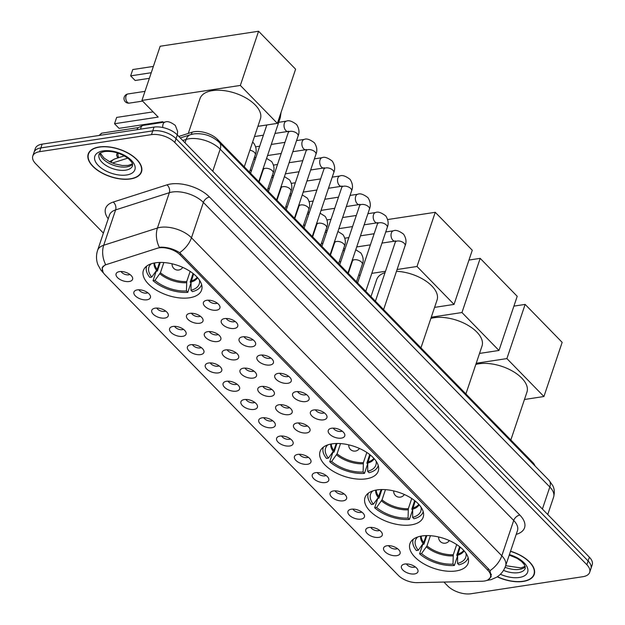 <?xml version="1.0" encoding="UTF-8"?>
<svg xmlns="http://www.w3.org/2000/svg" width="625" height="625" viewBox="0 0 625 625"><rect width="100%" height="100%" fill="white"/><g stroke="black" fill="none" stroke-linecap="round" stroke-linejoin="round"><path stroke-width="0.94" d="M332.086 443.859A30.703 15.766 -161.4 0 0 320.055 451.547A30.703 15.766 -161.4 0 0 333.391 471.414A30.703 15.766 -161.4 0 0 366.211 478.828A30.703 15.766 -161.4 0 0 378.25 471.133A30.703 15.766 -161.4 0 0 364.914 451.273A30.703 15.766 -161.4 0 0 332.086 443.859M377.031 489.914A30.703 15.766 -161.4 0 0 364.992 497.602A30.703 15.766 -161.4 0 0 378.328 517.469A30.703 15.766 -161.4 0 0 411.156 524.883A30.703 15.766 -161.4 0 0 423.187 517.188A30.703 15.766 -161.4 0 0 409.852 497.328A30.703 15.766 -161.4 0 0 377.031 489.914M421.969 535.969A30.703 15.766 -161.4 0 0 409.938 543.656A30.703 15.766 -161.4 0 0 423.273 563.523A30.703 15.766 -161.4 0 0 456.094 570.938A30.703 15.766 -161.4 0 0 468.133 563.242A30.703 15.766 -161.4 0 0 454.789 543.383A30.703 15.766 -161.4 0 0 421.969 535.969M155.414 262.805A30.703 15.766 -161.4 0 0 143.383 270.5A30.703 15.766 -161.4 0 0 156.719 290.367A30.703 15.766 -161.4 0 0 189.539 297.781A30.703 15.766 -161.4 0 0 201.578 290.086A30.703 15.766 -161.4 0 0 188.242 270.219A30.703 15.766 -161.4 0 0 155.414 262.805M147 299.789A8.688 4.461 18.6 0 1 136.492 296.883A8.688 4.461 18.6 0 1 134.992 290.734A8.688 4.461 18.6 0 1 137.336 289.891A8.688 4.461 18.6 0 1 150.367 295.906A8.688 4.461 18.6 0 1 147 299.789M138.953 289.781A5.211 2.68 -161.4 0 0 146.648 293.102A5.211 2.68 -161.4 0 0 147.781 292.758M164.828 318.062A8.688 4.461 18.6 0 1 154.328 315.156A8.688 4.461 18.6 0 1 152.828 309.008A8.688 4.461 18.6 0 1 155.172 308.172A8.688 4.461 18.6 0 1 168.203 314.188A8.688 4.461 18.6 0 1 164.828 318.062M156.789 308.062A5.211 2.68 -161.4 0 0 164.484 311.375A5.211 2.68 -161.4 0 0 165.617 311.031M182.664 336.344A8.688 4.461 18.6 0 1 172.164 333.43A8.688 4.461 18.6 0 1 170.664 327.289A8.688 4.461 18.6 0 1 173.008 326.445A8.688 4.461 18.6 0 1 186.031 332.461A8.688 4.461 18.6 0 1 182.664 336.344M174.625 326.336A5.211 2.68 -161.4 0 0 182.32 329.648A5.211 2.68 -161.4 0 0 183.453 329.305M200.5 354.617A8.688 4.461 18.6 0 1 189.992 351.711A8.688 4.461 18.6 0 1 188.5 345.562A8.688 4.461 18.6 0 1 190.844 344.719A8.688 4.461 18.6 0 1 203.867 350.734A8.688 4.461 18.6 0 1 200.5 354.617M192.461 344.617A5.211 2.68 -161.4 0 0 200.156 347.93A5.211 2.68 -161.4 0 0 201.289 347.586M218.336 372.898A8.688 4.461 18.6 0 1 207.828 369.984A8.688 4.461 18.6 0 1 206.328 363.844A8.688 4.461 18.6 0 1 208.68 363A8.688 4.461 18.6 0 1 221.703 369.016A8.688 4.461 18.6 0 1 218.336 372.898M210.297 362.891A5.211 2.68 -161.4 0 0 217.992 366.203A5.211 2.68 -161.4 0 0 219.125 365.859M236.172 391.172A8.688 4.461 18.6 0 1 225.664 388.266A8.688 4.461 18.6 0 1 224.164 382.117A8.688 4.461 18.6 0 1 226.508 381.273A8.688 4.461 18.6 0 1 239.539 387.289A8.688 4.461 18.6 0 1 236.172 391.172M228.125 381.164A5.211 2.68 -161.4 0 0 235.82 384.484A5.211 2.68 -161.4 0 0 236.953 384.141M254.008 409.445A8.688 4.461 18.6 0 1 243.5 406.539A8.688 4.461 18.6 0 1 242 400.391A8.688 4.461 18.6 0 1 244.344 399.555A8.688 4.461 18.6 0 1 257.375 405.57A8.688 4.461 18.6 0 1 254.008 409.445M245.961 399.445A5.211 2.68 -161.4 0 0 253.656 402.758A5.211 2.68 -161.4 0 0 254.789 402.414M271.836 427.727A8.688 4.461 18.6 0 1 261.336 424.812A8.688 4.461 18.6 0 1 259.836 418.672A8.688 4.461 18.6 0 1 262.18 417.828A8.688 4.461 18.6 0 1 275.211 423.844A8.688 4.461 18.6 0 1 271.836 427.727M263.797 417.719A5.211 2.68 -161.4 0 0 271.492 421.031A5.211 2.68 -161.4 0 0 272.625 420.695M289.672 446A8.688 4.461 18.6 0 1 279.172 443.094A8.688 4.461 18.6 0 1 277.672 436.945A8.688 4.461 18.6 0 1 280.016 436.102A8.688 4.461 18.6 0 1 293.039 442.117A8.688 4.461 18.6 0 1 289.672 446M281.633 436A5.211 2.68 -161.4 0 0 289.328 439.313A5.211 2.68 -161.4 0 0 290.461 438.969M307.508 464.281A8.688 4.461 18.6 0 1 297 461.367A8.688 4.461 18.6 0 1 295.508 455.227A8.688 4.461 18.6 0 1 297.852 454.383A8.688 4.461 18.6 0 1 310.875 460.398A8.688 4.461 18.6 0 1 307.508 464.281M299.469 454.273A5.211 2.68 -161.4 0 0 307.164 457.586A5.211 2.68 -161.4 0 0 308.297 457.242M325.344 482.555A8.688 4.461 18.6 0 1 314.836 479.648A8.688 4.461 18.6 0 1 313.336 473.5A8.688 4.461 18.6 0 1 315.688 472.656A8.688 4.461 18.6 0 1 328.711 478.672A8.688 4.461 18.6 0 1 325.344 482.555M317.305 472.547A5.211 2.68 -161.4 0 0 325 475.867A5.211 2.68 -161.4 0 0 326.133 475.523M343.18 500.828A8.688 4.461 18.6 0 1 332.672 497.922A8.688 4.461 18.6 0 1 331.172 491.781A8.688 4.461 18.6 0 1 333.523 490.938A8.688 4.461 18.6 0 1 346.547 496.953A8.688 4.461 18.6 0 1 343.18 500.828M335.133 490.828A5.211 2.68 -161.4 0 0 342.828 494.141A5.211 2.68 -161.4 0 0 343.961 493.797M361.016 519.109A8.688 4.461 18.6 0 1 350.508 516.203A8.688 4.461 18.6 0 1 349.008 510.055A8.688 4.461 18.6 0 1 351.352 509.211A8.688 4.461 18.6 0 1 364.383 515.227A8.688 4.461 18.6 0 1 361.016 519.109M352.969 509.102A5.211 2.68 -161.4 0 0 360.664 512.414A5.211 2.68 -161.4 0 0 361.797 512.078M378.844 537.383A8.688 4.461 18.6 0 1 368.344 534.477A8.688 4.461 18.6 0 1 366.844 528.328A8.688 4.461 18.6 0 1 369.188 527.484A8.688 4.461 18.6 0 1 382.219 533.508A8.688 4.461 18.6 0 1 378.844 537.383M370.805 527.383A5.211 2.68 -161.4 0 0 378.5 530.695A5.211 2.68 -161.4 0 0 379.633 530.352M396.68 555.664A8.688 4.461 18.6 0 1 386.18 552.75A8.688 4.461 18.6 0 1 384.68 546.609A8.688 4.461 18.6 0 1 387.023 545.766A8.688 4.461 18.6 0 1 400.047 551.781A8.688 4.461 18.6 0 1 396.68 555.664M388.641 545.656A5.211 2.68 -161.4 0 0 396.336 548.969A5.211 2.68 -161.4 0 0 397.469 548.625M414.516 573.938A8.688 4.461 18.6 0 1 404.008 571.031A8.688 4.461 18.6 0 1 402.516 564.883A8.688 4.461 18.6 0 1 404.859 564.039A8.688 4.461 18.6 0 1 417.883 570.055A8.688 4.461 18.6 0 1 414.516 573.938M406.477 563.93A5.211 2.68 -161.4 0 0 414.172 567.25A5.211 2.68 -161.4 0 0 415.305 566.906M129.164 281.516A8.688 4.461 18.6 0 1 118.656 278.602A8.688 4.461 18.6 0 1 117.156 272.461A8.688 4.461 18.6 0 1 119.5 271.617A8.688 4.461 18.6 0 1 132.531 277.633A8.688 4.461 18.6 0 1 129.164 281.516M121.117 271.508A5.211 2.68 -161.4 0 0 128.812 274.82A5.211 2.68 -161.4 0 0 129.945 274.477M199.578 323.266A8.688 4.461 18.6 0 1 189.07 320.359A8.688 4.461 18.6 0 1 187.578 314.211A8.688 4.461 18.6 0 1 189.922 313.367A8.688 4.461 18.6 0 1 202.945 319.391A8.688 4.461 18.6 0 1 199.578 323.266M191.539 313.266A5.211 2.68 -161.4 0 0 199.234 316.578A5.211 2.68 -161.4 0 0 200.367 316.234M217.414 341.547A8.688 4.461 18.6 0 1 206.906 338.633A8.688 4.461 18.6 0 1 205.406 332.492A8.688 4.461 18.6 0 1 207.758 331.648A8.688 4.461 18.6 0 1 220.781 337.664A8.688 4.461 18.6 0 1 217.414 341.547M209.375 331.539A5.211 2.68 -161.4 0 0 217.07 334.852A5.211 2.68 -161.4 0 0 218.203 334.508M235.25 359.82A8.688 4.461 18.6 0 1 224.742 356.914A8.688 4.461 18.6 0 1 223.242 350.766A8.688 4.461 18.6 0 1 225.594 349.922A8.688 4.461 18.6 0 1 238.617 355.938A8.688 4.461 18.6 0 1 235.25 359.82M227.203 349.812A5.211 2.68 -161.4 0 0 234.898 353.133A5.211 2.68 -161.4 0 0 236.031 352.789M253.086 378.094A8.688 4.461 18.6 0 1 242.578 375.188A8.688 4.461 18.6 0 1 241.078 369.047A8.688 4.461 18.6 0 1 243.422 368.203A8.688 4.461 18.6 0 1 256.453 374.219A8.688 4.461 18.6 0 1 253.086 378.094M245.039 368.094A5.211 2.68 -161.4 0 0 252.734 371.406A5.211 2.68 -161.4 0 0 253.867 371.062M270.914 396.375A8.688 4.461 18.6 0 1 260.414 393.469A8.688 4.461 18.6 0 1 258.914 387.32A8.688 4.461 18.6 0 1 261.258 386.477A8.688 4.461 18.6 0 1 274.289 392.492A8.688 4.461 18.6 0 1 270.914 396.375M262.875 386.367A5.211 2.68 -161.4 0 0 270.57 389.688A5.211 2.68 -161.4 0 0 271.703 389.344M288.75 414.648A8.688 4.461 18.6 0 1 278.25 411.742A8.688 4.461 18.6 0 1 276.75 405.594A8.688 4.461 18.6 0 1 279.094 404.75A8.688 4.461 18.6 0 1 292.117 410.773A8.688 4.461 18.6 0 1 288.75 414.648M280.711 404.648A5.211 2.68 -161.4 0 0 288.406 407.961A5.211 2.68 -161.4 0 0 289.539 407.617M306.586 432.93A8.688 4.461 18.6 0 1 296.078 430.016A8.688 4.461 18.6 0 1 294.586 423.875A8.688 4.461 18.6 0 1 296.93 423.031A8.688 4.461 18.6 0 1 309.953 429.047A8.688 4.461 18.6 0 1 306.586 432.93M298.547 422.922A5.211 2.68 -161.4 0 0 306.242 426.234A5.211 2.68 -161.4 0 0 307.375 425.891M216.492 310.195A8.688 4.461 18.6 0 1 205.984 307.281A8.688 4.461 18.6 0 1 204.484 301.141A8.688 4.461 18.6 0 1 206.836 300.297A8.688 4.461 18.6 0 1 219.859 306.312A8.688 4.461 18.6 0 1 216.492 310.195M208.453 300.188A5.211 2.68 -161.4 0 0 216.148 303.5A5.211 2.68 -161.4 0 0 217.281 303.156M234.328 328.469A8.688 4.461 18.6 0 1 223.82 325.562A8.688 4.461 18.6 0 1 222.32 319.414A8.688 4.461 18.6 0 1 224.672 318.57A8.688 4.461 18.6 0 1 237.695 324.586A8.688 4.461 18.6 0 1 234.328 328.469M226.281 318.469A5.211 2.68 -161.4 0 0 233.977 321.781A5.211 2.68 -161.4 0 0 235.109 321.438M252.164 346.75A8.688 4.461 18.6 0 1 241.656 343.836A8.688 4.461 18.6 0 1 240.156 337.695A8.688 4.461 18.6 0 1 242.5 336.852A8.688 4.461 18.6 0 1 255.531 342.867A8.688 4.461 18.6 0 1 252.164 346.75M244.117 336.742A5.211 2.68 -161.4 0 0 251.812 340.055A5.211 2.68 -161.4 0 0 252.945 339.711M269.992 365.023A8.688 4.461 18.6 0 1 259.492 362.117A8.688 4.461 18.6 0 1 257.992 355.969A8.688 4.461 18.6 0 1 260.336 355.125A8.688 4.461 18.6 0 1 273.367 361.141A8.688 4.461 18.6 0 1 269.992 365.023M261.953 355.016A5.211 2.68 -161.4 0 0 269.648 358.336A5.211 2.68 -161.4 0 0 270.781 357.992M287.828 383.297A8.688 4.461 18.6 0 1 277.328 380.391A8.688 4.461 18.6 0 1 275.828 374.242A8.688 4.461 18.6 0 1 278.172 373.406A8.688 4.461 18.6 0 1 291.195 379.422A8.688 4.461 18.6 0 1 287.828 383.297M279.789 373.297A5.211 2.68 -161.4 0 0 287.484 376.609A5.211 2.68 -161.4 0 0 288.617 376.266M305.664 401.578A8.688 4.461 18.6 0 1 295.156 398.664A8.688 4.461 18.6 0 1 293.664 392.523A8.688 4.461 18.6 0 1 296.008 391.68A8.688 4.461 18.6 0 1 309.031 397.695A8.688 4.461 18.6 0 1 305.664 401.578M297.625 391.57A5.211 2.68 -161.4 0 0 305.32 394.883A5.211 2.68 -161.4 0 0 306.453 394.547M323.5 419.852A8.688 4.461 18.6 0 1 312.992 416.945A8.688 4.461 18.6 0 1 311.492 410.797A8.688 4.461 18.6 0 1 313.844 409.953A8.688 4.461 18.6 0 1 326.867 415.977A8.688 4.461 18.6 0 1 323.5 419.852M315.461 409.852A5.211 2.68 -161.4 0 0 323.156 413.164A5.211 2.68 -161.4 0 0 324.289 412.82M341.336 438.133A8.688 4.461 18.6 0 1 330.828 435.219A8.688 4.461 18.6 0 1 329.328 429.078A8.688 4.461 18.6 0 1 331.68 428.234A8.688 4.461 18.6 0 1 344.703 434.25A8.688 4.461 18.6 0 1 341.336 438.133M333.297 428.125A5.211 2.68 -161.4 0 0 340.984 431.438A5.211 2.68 -161.4 0 0 342.125 431.094M178.828 136.461L192.109 132.211A17.375 8.922 18.6 0 1 194.336 131.695A17.375 8.922 18.6 0 1 217.633 139.516L532.469 462.148A17.375 8.922 18.6 0 1 535.102 466.039M157.148 248.297A15.641 8.031 18.6 0 1 159.148 247.836A15.641 8.031 18.6 0 1 180.117 254.875L487.875 570.266A15.641 8.031 18.6 0 1 490.422 577.125A15.641 8.031 18.6 0 1 482.023 581.234L417.062 582.641A15.641 8.031 18.6 0 1 398.359 575.414L105.016 274.805A15.641 8.031 18.6 0 1 102.469 267.945A15.641 8.031 18.6 0 1 106.602 264.484L157.148 248.297M99.242 146.953A28.094 14.43 -161.4 0 0 88.227 153.992A28.094 14.43 -161.4 0 0 100.438 172.164A28.094 14.43 -161.4 0 0 130.469 178.953A28.094 14.43 -161.4 0 0 141.484 171.914A28.094 14.43 -161.4 0 0 129.281 153.734A28.094 14.43 -161.4 0 0 99.242 146.953M497.266 576.805A28.094 14.43 -161.4 0 0 523.219 581.43A28.094 14.43 -161.4 0 0 534.234 574.391A28.094 14.43 -161.4 0 0 510.539 551.227M160 247.234L161.148 247.172C167.766 247.242 173.93 249.07 179.648 252.656L488.867 569.25L489.984 570.68L491.203 576.711L488.234 579.703M32.789 156.031L35.328 148.5A17.375 8.922 -161.4 0 1 42.141 144.141L154.016 127.094A17.375 8.922 -161.4 0 1 177.312 134.914L589.383 557.188A17.375 8.922 -161.4 0 1 592.211 564.812L590.938 568.578A17.375 8.922 -161.4 0 0 588.109 560.961L176.047 138.68A17.375 8.922 -161.4 0 0 152.742 130.867L40.875 147.914A17.375 8.922 -161.4 0 0 34.062 152.266A17.375 8.922 -161.4 0 1 40.875 147.914L152.742 130.867A17.375 8.922 -161.4 0 1 176.047 138.68L588.109 560.961A17.375 8.922 -161.4 0 1 590.938 568.578L589.672 572.352A17.375 8.922 -161.4 0 0 586.844 564.727L174.781 142.453A17.375 8.922 -161.4 0 0 151.477 134.633L39.609 151.68A17.375 8.922 -161.4 0 0 32.789 156.031A17.375 8.922 -161.4 0 0 35.617 163.656L103.398 233.109M103.031 272.164L102.117 267.75L105.562 264.445A20.273 14.266 72.2 0 1 103.711 245.242L157.445 228.031A23.172 11.898 18.6 0 1 160.406 227.352A23.172 11.898 18.6 0 1 191.477 237.773A20.273 12.281 135.7 0 1 179.648 252.656M443.906 582.062L447.688 585.93A17.375 8.922 -161.4 0 0 470.984 593.75L582.859 576.703A17.375 8.922 -161.4 0 0 589.672 572.352M130.312 178.789A27.805 14.281 -161.4 0 0 141.211 171.82A27.805 14.281 -161.4 0 0 129.133 153.828A27.805 14.281 -161.4 0 0 99.406 147.117A27.805 14.281 -161.4 0 0 88.5 154.086A27.805 14.281 -161.4 0 0 100.586 172.07A27.805 14.281 -161.4 0 0 130.312 178.789M497.414 576.703A27.805 14.281 -161.4 0 0 523.055 581.266A27.805 14.281 -161.4 0 0 533.961 574.305A27.805 14.281 -161.4 0 0 510.492 551.367M193.062 273.492L190.164 282.086L190.977 282.922L187.805 292.344A28.961 14.875 -161.4 0 1 153.047 280.68L154.969 280.383A26.531 13.625 -161.4 0 0 186.445 290.945L186.727 281.562L190.148 271.406M163.844 262.539L160.414 272.734L154.969 280.383M151.172 263.82A26.531 13.625 -161.4 0 0 151.133 263.852A26.531 13.625 -161.4 0 0 151.75 277.086L157.195 269.438L159.547 262.445M244.281 166.82L260.398 118.922A31.859 16.359 -161.4 0 0 246.563 98.312A31.859 16.359 -161.4 0 0 212.5 90.617A31.859 16.359 -161.4 0 0 200.008 98.602L188.281 133.438M153.047 280.68L156.219 271.258L157.367 271.086L160.273 262.43M193.609 273.93L191.094 282.023L190.992 290.258L192.352 291.648A28.961 14.875 -161.4 0 0 201.516 284.82A28.961 14.875 -161.4 0 0 201.594 284.57L201.516 284.82M146.703 266.094A28.961 14.875 -161.4 0 0 146.609 266.344A28.961 14.875 -161.4 0 0 149.828 277.383L151.75 277.086M190.992 290.258A26.531 13.625 -161.4 0 0 199.422 280.102A26.531 13.625 -161.4 0 0 199.414 280.055M186.445 290.945L187.805 292.344M151.25 72.727L130.641 75.867L132.766 69.555L153.375 66.414M153.102 111.867L116.656 117.422L114.531 123.734L158.188 117.086L141.938 100.422L160.164 46.242L258.578 31.25L295.602 69.188L277.367 123.367L257.906 126.328M149.375 78.32L135.148 80.492L130.641 75.867M163.305 122.328L162.695 121.703L119.039 128.352L114.531 123.734M277.367 123.367L240.344 85.43L258.578 31.25M141.938 100.422L240.344 85.43M369.734 454.539L366.844 463.141L367.648 463.969L364.477 473.391A28.961 14.875 -161.4 0 1 329.719 461.727L331.641 461.438A26.531 13.625 -161.4 0 0 363.117 472L363.398 462.617L366.82 452.461M340.516 443.586L337.086 453.789L331.641 461.438M327.844 444.867A26.531 13.625 -161.4 0 0 327.805 444.898A26.531 13.625 -161.4 0 0 328.422 458.141L333.867 450.484L336.219 443.492M420.953 347.875L437.078 299.977A31.859 16.359 -161.4 0 0 396.484 271.312M329.719 461.727L332.891 452.305L334.039 452.133L336.945 443.477M370.281 454.977L367.766 463.07L367.664 471.305L369.023 472.695A28.961 14.875 -161.4 0 0 378.188 465.867A28.961 14.875 -161.4 0 0 378.266 465.617L378.188 465.867M323.281 447.391L323.367 447.148A28.961 14.875 -161.4 0 0 323.281 447.391A28.961 14.875 -161.4 0 0 326.5 458.43L328.422 458.141M367.664 471.305A26.531 13.625 -161.4 0 0 376.094 461.156A26.531 13.625 -161.4 0 0 376.086 461.102M363.117 472L364.477 473.391M385.039 272.625A31.859 16.359 -161.4 0 0 376.68 279.648L370.961 296.641M387.672 219.547L435.25 212.297L472.273 250.242L454.039 304.414L434.586 307.383M454.039 304.414L417.016 266.477L435.25 212.297M358.617 275.375L360.211 275.133M371.805 273.367L385.492 271.281M397.086 269.516L417.016 266.477M414.672 500.594L411.781 509.195L412.594 510.023L409.422 519.445A28.961 14.875 -161.4 0 1 374.664 507.781L376.586 507.492A26.531 13.625 -161.4 0 0 408.063 518.055L408.336 508.672L411.758 498.516M385.461 489.641L382.023 499.844L376.586 507.492M372.781 490.922A26.531 13.625 -161.4 0 0 372.742 490.953A26.531 13.625 -161.4 0 0 373.367 504.195L378.258 497.57L381.156 489.547M465.898 393.93L482.016 346.031A31.859 16.359 -161.4 0 0 468.172 325.414A31.859 16.359 -161.4 0 0 434.109 317.727A31.859 16.359 -161.4 0 0 430.867 318.414M374.664 507.781L377.836 498.359L378.977 498.187L381.891 489.531M415.227 501.031L412.703 509.125L412.609 517.359L413.969 518.75A28.961 14.875 -161.4 0 0 423.133 511.922A28.961 14.875 -161.4 0 0 423.211 511.672L423.133 511.922M368.227 493.445L368.305 493.203A28.961 14.875 -161.4 0 0 368.227 493.445A28.961 14.875 -161.4 0 0 371.445 504.484L373.367 504.195M412.609 517.359A26.531 13.625 -161.4 0 0 421.039 507.211A26.531 13.625 -161.4 0 0 421.023 507.156M408.063 518.055L409.422 519.445M468.961 260.062L480.188 258.352L517.211 296.297L498.977 350.469L479.523 353.438M498.977 350.469L461.961 312.531L480.188 258.352M431.273 317.211L461.961 312.531M459.617 546.648L456.719 555.25L457.531 556.078L454.359 565.5A28.961 14.875 -161.4 0 1 419.602 553.836L421.523 553.547A26.531 13.625 -161.4 0 0 453 564.109L453.281 554.727L456.695 544.57M430.398 535.695L426.969 545.898L421.523 553.547M417.727 536.977A26.531 13.625 -161.4 0 0 417.688 537.008A26.531 13.625 -161.4 0 0 418.305 550.25L423.75 542.594L426.102 535.602M510.836 439.984L526.953 392.086A31.859 16.359 -161.4 0 0 513.117 371.469A31.859 16.359 -161.4 0 0 479.055 363.773A31.859 16.359 -161.4 0 0 475.812 364.469M419.602 553.836L422.773 544.414L423.914 544.242L426.828 535.586M460.164 547.086L457.648 555.18L457.547 563.414L458.906 564.805A28.961 14.875 -161.4 0 0 468.07 557.977A28.961 14.875 -161.4 0 0 468.148 557.727L468.07 557.977M413.164 539.5L413.25 539.258A28.961 14.875 -161.4 0 0 413.164 539.5A28.961 14.875 -161.4 0 0 416.383 550.539L418.305 550.25M457.547 563.414A26.531 13.625 -161.4 0 0 465.977 553.266A26.531 13.625 -161.4 0 0 465.969 553.211M453 564.109L454.359 565.5M513.906 306.117L525.133 304.406L562.156 342.352L543.922 396.523L524.461 399.492M543.922 396.523L506.898 358.586L525.133 304.406M476.219 363.266L506.898 358.586M140.664 129.133A5.211 3.172 -98.7 0 1 140.977 127.594A5.211 3.172 -98.7 0 1 142.5 125.594A5.211 3.172 -98.7 0 1 143.086 125.406L165.188 122.039C167.469 120.945 170.844 122.078 175.328 125.438L177.617 131.383L177.359 134.961M137.086 129.68A3.766 2.289 -98.7 0 1 137.227 129.109A3.766 2.289 -98.7 0 1 138.336 127.664L142.5 125.594M191.375 134.406L192.109 132.211M487.875 570.266L488.383 568.758M180.117 254.875L180.617 253.398M217.281 140.578L217.633 139.516M532.172 463.031L532.469 462.148M519.836 515.062A5.789 3.508 -44.3 0 0 513.703 520.469L203.367 202.438A23.172 11.898 -161.4 0 0 172.297 192.016A23.172 11.898 -161.4 0 0 169.336 192.695L115.602 209.906A23.172 11.898 -161.4 0 0 109.484 215.031L97.594 250.359A23.172 11.898 18.6 0 1 103.711 245.242L115.602 209.906A5.789 4.078 -107.8 0 0 113.227 202.062L166.961 184.859A28.961 14.875 18.6 0 1 209.5 197.039L519.836 515.062A28.961 14.875 18.6 0 1 516.211 534.375M517.469 530.633A23.172 11.898 -161.4 0 0 513.703 520.469L501.813 555.797A23.172 11.898 18.6 0 1 505.578 565.961L517.469 530.633M159.32 247.305A20.273 14.266 72.2 0 1 157.445 228.031L169.336 192.695A5.789 4.078 -107.8 0 0 166.961 184.859M489.984 570.68A20.273 12.281 -44.3 0 0 501.813 555.797L191.477 237.773L203.367 202.438A5.789 3.508 -44.3 0 1 209.5 197.039M103.625 273.141L102.766 272.258A20.273 12.281 -44.3 0 0 103.453 272.875M108.219 218.773A28.961 14.875 18.6 0 1 113.227 202.062M586.844 564.727L589.383 557.188M174.781 142.453L177.312 134.914M151.477 134.633L154.016 127.094M39.609 151.68L42.141 144.141M542.398 509.047L549.82 487A11.586 7.016 -44.3 0 0 549.016 480.297L552.797 485.656C553.367 487.016 555.336 490.32 553.586 497.164A23.172 11.898 -161.4 0 0 549.82 487L220.164 149.18A23.172 11.898 -161.4 0 0 189.094 138.758A23.172 11.898 -161.4 0 0 186.133 139.438L185.008 142.797M212.75 171.227L220.164 149.18A11.586 7.016 -44.3 0 0 219.359 142.477L549.016 480.297M180.273 137.945L190.523 134.664A11.586 8.156 72.2 0 0 186.133 139.438L182.781 140.516M127.773 158.133L112.453 163.039M109.492 161.68L114.898 158.883A11.586 8.156 72.2 0 0 111.023 162.422M99.961 153.281A17.656 9.07 -161.4 0 0 109.547 163.547A17.656 9.07 -161.4 0 0 126.734 166.883A17.656 9.07 -161.4 0 0 132.57 164.258M99.07 154.492A17.656 9.07 -161.4 0 0 106.742 165.914A17.656 9.07 -161.4 0 0 125.617 170.18A17.656 9.07 -161.4 0 0 132.547 165.758C132.211 163.969 134.102 164.414 128.648 158.852C121.18 153.234 113.156 150.789 104.586 151.523C100.742 152.477 98.906 153.469 99.07 154.492M126.602 174.984A21.133 10.852 -161.4 0 0 131.445 160.422A21.133 10.852 -161.4 0 0 103.109 150.914A21.133 10.852 -161.4 0 0 98.266 165.477A21.133 10.852 -161.4 0 0 126.602 174.984M505.086 567.281A17.656 9.07 -161.4 0 0 519.477 569.367A17.656 9.07 -161.4 0 0 525.312 566.734M503.492 570.383A17.656 9.07 -161.4 0 0 518.367 572.664A17.656 9.07 -161.4 0 0 525.289 568.234L524.328 564.555L521.398 561.328L517.031 558.312L509.242 555.094M500.398 574.25A21.133 10.852 -161.4 0 0 519.352 577.469A21.133 10.852 -161.4 0 0 527.227 567.211A21.133 10.852 -161.4 0 0 509.398 554.625M160.414 272.734A22.711 11.664 -161.4 0 0 186.727 281.562M154.648 262.938A22.711 11.664 -161.4 0 0 157.195 269.438M191.094 282.023A22.977 11.805 -161.4 0 0 197.531 277.641M159.859 273.766A22.977 11.805 -161.4 0 0 186.547 282.719M154.125 263.031A22.977 11.805 -161.4 0 0 156.641 270.461M191.273 280.875A22.711 11.664 -161.4 0 0 197.18 277.25M144.984 91.359L127.938 93.961A4.633 2.82 81.3 0 0 126.055 95.898A4.633 2.82 81.3 0 0 127.367 102.305A4.633 2.82 81.3 0 0 129.328 103.125L142.594 101.102M337.086 453.789A22.711 11.664 -161.4 0 0 363.398 462.617M331.32 443.984A22.711 11.664 -161.4 0 0 333.867 450.484M367.766 463.07A22.977 11.805 -161.4 0 0 374.203 458.688M336.531 454.812A22.977 11.805 -161.4 0 0 363.219 463.766M330.805 444.086A22.977 11.805 -161.4 0 0 333.312 451.516M367.945 461.922A22.711 11.664 -161.4 0 0 373.852 458.297M382.023 499.844A22.711 11.664 -161.4 0 0 408.336 508.672M376.258 490.039A22.711 11.664 -161.4 0 0 378.805 496.539M412.703 509.125A22.977 11.805 -161.4 0 0 419.141 504.742M381.477 500.867A22.977 11.805 -161.4 0 0 408.156 509.82M375.742 490.141A22.977 11.805 -161.4 0 0 378.258 497.57M412.891 507.977A22.711 11.664 -161.4 0 0 418.789 504.352M426.969 545.898A22.711 11.664 -161.4 0 0 453.281 554.727M421.203 536.094A22.711 11.664 -161.4 0 0 423.75 542.594M457.648 555.18A22.977 11.805 -161.4 0 0 464.086 550.797M426.414 546.922A22.977 11.805 -161.4 0 0 453.094 555.875M420.68 536.195A22.977 11.805 -161.4 0 0 423.195 543.625M457.828 554.031A22.711 11.664 -161.4 0 0 463.734 550.406M151.969 124.055A3.766 2.289 -98.7 0 1 152.164 123.305M279.867 115.945A5.211 2.68 18.6 0 1 280.273 117.711L258.758 181.656M268.406 191.547L288.227 132.664A5.211 2.68 18.6 0 1 290.273 131.352A5.211 2.68 18.6 0 1 297.438 133.891A5.211 2.68 18.6 0 1 298.109 135.984L276.594 199.93M288.883 131.438L288.031 131.445A5.211 3.172 -98.7 0 1 285.82 130.531A5.211 3.172 -98.7 0 1 285.641 130.336A5.211 3.172 -98.7 0 1 284.047 124.805A5.211 3.172 -98.7 0 1 286.461 121.133C288.742 120.039 292.117 121.172 296.602 124.531C299.141 128.516 299.641 132.336 298.109 135.984M286.242 209.828L306.062 150.938A5.211 2.68 18.6 0 1 308.109 149.633A5.211 2.68 18.6 0 1 315.273 152.164A5.211 2.68 18.6 0 1 315.945 154.266L294.422 218.211M306.719 149.711L305.867 149.719A5.211 3.172 -98.7 0 1 303.656 148.805A5.211 3.172 -98.7 0 1 303.477 148.609A5.211 3.172 -98.7 0 1 301.883 143.078A5.211 3.172 -98.7 0 1 304.297 139.414C306.578 138.312 309.953 139.445 314.43 142.812C316.969 146.789 317.477 150.609 315.945 154.266M304.078 228.102L323.898 169.211A5.211 2.68 18.6 0 1 325.938 167.906A5.211 2.68 18.6 0 1 333.102 170.445A5.211 2.68 18.6 0 1 333.781 172.539L312.258 236.484M324.547 167.992L323.703 167.992A5.211 3.172 -98.7 0 1 321.484 167.078A5.211 3.172 -98.7 0 1 321.305 166.883A5.211 3.172 -98.7 0 1 319.719 161.359A5.211 3.172 -98.7 0 1 322.133 157.688C324.414 156.594 327.789 157.727 332.266 161.086C334.805 165.07 335.312 168.883 333.781 172.539M321.914 246.383L341.734 187.492A5.211 2.68 18.6 0 1 343.773 186.188A5.211 2.68 18.6 0 1 350.938 188.719A5.211 2.68 18.6 0 1 351.617 190.82L330.094 254.766M342.383 186.266L341.531 186.273A5.211 3.172 -98.7 0 1 339.32 185.359A5.211 3.172 -98.7 0 1 339.141 185.164A5.211 3.172 -98.7 0 1 337.547 179.633A5.211 3.172 -98.7 0 1 339.961 175.961C342.242 174.867 345.625 176 350.102 179.359C352.641 183.344 353.148 187.164 351.617 190.82M339.75 264.656L359.57 205.766A5.211 2.68 18.6 0 1 361.609 204.461A5.211 2.68 18.6 0 1 368.773 206.992A5.211 2.68 18.6 0 1 369.453 209.094L347.93 273.039M360.219 204.539L359.367 204.547A5.211 3.172 -98.7 0 1 357.156 203.633A5.211 3.172 -98.7 0 1 356.977 203.437A5.211 3.172 -98.7 0 1 355.383 197.914A5.211 3.172 -98.7 0 1 357.797 194.242C360.078 193.148 363.461 194.281 367.938 197.641C370.477 201.625 370.984 205.437 369.453 209.094M357.586 282.93L377.398 224.047A5.211 2.68 18.6 0 1 379.445 222.742A5.211 2.68 18.6 0 1 386.609 225.273A5.211 2.68 18.6 0 1 387.281 227.367L365.766 291.312M378.055 222.82L377.203 222.828A5.211 3.172 -98.7 0 1 374.992 221.914A5.211 3.172 -98.7 0 1 374.812 221.719A5.211 3.172 -98.7 0 1 373.219 216.188A5.211 3.172 -98.7 0 1 375.633 212.516C377.914 211.422 381.297 212.555 385.773 215.914C388.312 219.898 388.812 223.719 387.281 227.367M375.414 301.211L395.234 242.32A5.211 2.68 18.6 0 1 397.281 241.016A5.211 2.68 18.6 0 1 404.445 243.547A5.211 2.68 18.6 0 1 405.117 245.648L383.602 309.594M395.891 241.094L395.039 241.102A5.211 3.172 -98.7 0 1 392.828 240.188A5.211 3.172 -98.7 0 1 392.648 239.992A5.211 3.172 -98.7 0 1 391.055 234.461A5.211 3.172 -98.7 0 1 393.469 230.797C395.75 229.695 399.125 230.836 403.609 234.195C406.148 238.172 406.648 241.992 405.117 245.648M249.891 150.172A5.211 2.68 18.6 0 1 254.633 152.617A5.211 2.68 18.6 0 1 255.312 154.719C256.836 151.008 256.328 147.188 253.797 143.266L252.609 142.07M263.617 168.211L263.258 169.672A5.211 2.68 18.6 0 1 265.305 168.359A5.211 2.68 18.6 0 1 272.469 170.898A5.211 2.68 18.6 0 1 273.141 172.992C274.672 169.281 274.164 165.469 271.633 161.539L266.594 158.367M281.453 186.484L281.094 187.945A5.211 2.68 18.6 0 1 283.141 186.641A5.211 2.68 18.6 0 1 290.305 189.172A5.211 2.68 18.6 0 1 290.977 191.273C292.508 187.562 292 183.742 289.469 179.812L284.43 176.641M299.289 204.766L298.93 206.219A5.211 2.68 18.6 0 1 300.977 204.914A5.211 2.68 18.6 0 1 308.141 207.445A5.211 2.68 18.6 0 1 308.812 209.547C310.336 205.836 309.836 202.016 307.297 198.094L302.266 194.922M317.117 223.039L316.766 224.5A5.211 2.68 18.6 0 1 318.812 223.195A5.211 2.68 18.6 0 1 325.977 225.727A5.211 2.68 18.6 0 1 326.648 227.82C328.172 224.117 327.672 220.297 325.133 216.367L320.102 213.195M334.953 241.32L334.602 242.773A5.211 2.68 18.6 0 1 336.641 241.469A5.211 2.68 18.6 0 1 343.805 244A5.211 2.68 18.6 0 1 344.484 246.102C346.008 242.391 345.508 238.57 342.969 234.648L337.93 231.469M352.789 259.594L352.438 261.055A5.211 2.68 18.6 0 1 354.477 259.742A5.211 2.68 18.6 0 1 361.641 262.281A5.211 2.68 18.6 0 1 362.32 264.375C363.844 260.664 363.336 256.852 360.805 252.922L355.766 249.75M100.203 135.297A3.766 2.289 -98.7 0 1 101.875 133.156L98.938 135.484M162.82 127.523A5.211 3.172 -98.7 0 1 165.188 122.039M118.789 157.633A3.766 2.289 -98.7 0 1 118.148 153.125M117.578 157.781A3.766 2.281 -44.3 0 0 117.789 157.953L116.508 155.148L117.297 152.852M102.469 267.945L103.062 266.188M490.422 577.125L491.391 574.25M486.664 580.453L491.07 579.664L496.625 577.219C500.906 574.531 503.891 570.781 505.578 565.961M102.766 272.258L100.844 270.016L97.922 264.75C96.141 260.016 96.031 255.227 97.594 250.359M190.523 134.664L193.789 133.898C203.594 132.93 212.117 135.789 219.359 142.477M553.586 497.164L547.742 514.523M114.898 158.883L124.328 155.859M132.469 163.898L128.141 165.422L122.344 165.516L114.609 163.836L109.891 161.883L103.992 158.031L100.258 153.055M141.867 169.859L141.211 171.82M89.164 152.125L88.5 154.086M525.219 566.375L520.891 567.906L505.672 565.703M534.617 572.344L533.961 574.305M127.938 93.961A4.633 4.633 0 0 0 125.312 101.773A4.633 4.633 0 0 0 129.328 103.125M172.094 263.812A5.789 5.789 0 0 0 182.75 267.398M348.766 444.859A5.789 5.789 0 0 0 359.422 448.445M393.711 490.914A5.789 5.789 0 0 0 404.367 494.5M438.648 536.969A5.789 5.789 0 0 0 449.305 540.555M151.086 123.469L150.688 124.25M281.07 112.367L280.273 117.711M250.578 173.273L266.828 124.969M288.031 131.445L274.984 133.43M263.391 135.195L254.469 136.555M288.227 132.664L288.586 131.203M286.461 121.133L278.727 122.312M305.867 149.719L292.82 151.703M281.227 153.477L267.539 155.562M255.945 157.328L254.352 157.57M306.062 150.938L306.422 149.484M304.297 139.414L296.562 140.586M284.969 142.359L271.281 144.438M259.688 146.211L255.672 146.82M323.703 167.992L310.656 169.984M299.062 171.75L285.375 173.836M273.773 175.602L272.188 175.844M260.586 177.609L260.094 177.688M323.898 169.211L324.25 167.758M322.133 157.688L314.398 158.867M302.797 160.633L289.117 162.719M277.516 164.484L273.508 165.094M341.531 186.273L328.492 188.258M316.891 190.023L303.211 192.109M291.609 193.883L290.016 194.125M278.422 195.891L277.93 195.961M341.734 187.492L342.086 186.031M339.961 175.961L332.234 177.141M320.633 178.906L306.953 180.992M295.352 182.758L291.344 183.375M359.367 204.547L346.328 206.539M334.727 208.305L321.039 210.391M309.445 212.156L307.852 212.398M296.258 214.164L295.758 214.242M359.57 205.766L359.922 204.312M357.797 194.242L350.062 195.422M338.469 197.188L324.781 199.273M313.188 201.039L309.18 201.648M377.203 222.828L364.156 224.812M352.562 226.578L338.875 228.664M327.281 230.43L325.688 230.672M314.094 232.445L313.594 232.516M377.398 224.047L377.758 222.586M375.633 212.516L367.898 213.695M356.305 215.461L342.617 217.547M331.023 219.313L327.008 219.93M395.039 241.102L381.992 243.086M370.398 244.859L356.711 246.945M345.117 248.711L343.523 248.953M331.93 250.719L331.43 250.797M395.234 242.32L395.594 240.867M393.469 230.797L385.734 231.969M374.141 233.742L360.453 235.828M348.859 237.594L344.844 238.203M249.453 172.125L255.312 154.719M267.289 190.398L273.141 172.992M251.609 170.195L250.016 170.438M259.109 182.016L263.258 169.672M263.062 168.445L263.914 168.445M255.352 159.078L253.758 159.32M285.117 208.672L290.977 191.273M269.445 188.469L267.852 188.711M276.938 200.289L281.094 187.945M280.898 186.727L281.75 186.719M273.188 177.352L271.594 177.594M260 179.359L259.5 179.438M302.953 226.953L308.812 209.547M287.281 206.75L285.688 206.992M294.773 218.57L298.93 206.219M298.734 205L299.586 204.992M291.023 195.633L289.43 195.875M277.836 197.641L277.336 197.711M320.789 245.227L326.648 227.82M305.117 225.023L303.523 225.266M312.609 236.844L316.766 224.5M316.57 223.281L317.414 223.273M308.859 213.906L307.266 214.148M295.664 215.914L295.172 215.992M338.625 263.508L344.484 246.102M322.953 243.297L321.359 243.547M330.445 255.125L334.602 242.773M334.398 241.555L335.25 241.547M326.695 232.18L325.102 232.422M313.5 234.195L313.008 234.266M356.461 281.781L362.32 264.375M340.781 261.578L339.195 261.82M348.281 273.398L352.438 261.055M352.234 259.828L353.086 259.828M344.523 250.461L342.93 250.703M331.336 252.469L330.844 252.547M101.875 133.156L138.539 127.562"/></g></svg>
